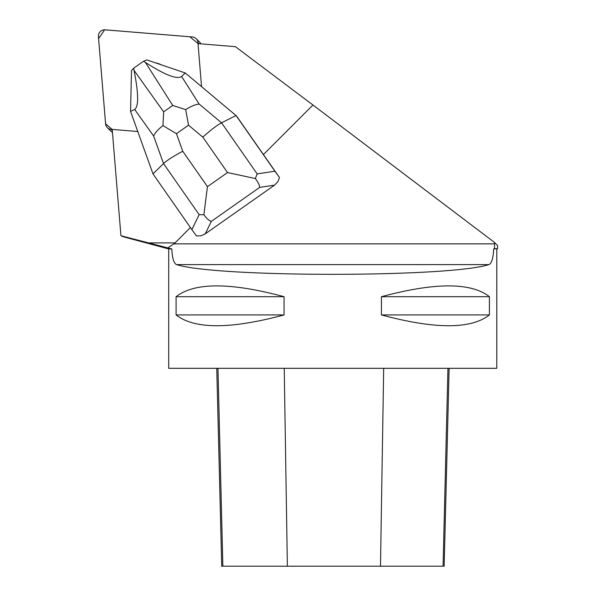 <?xml version="1.0" encoding="UTF-8"?>
<svg xmlns="http://www.w3.org/2000/svg" width="596" height="596" viewBox="0 0 596 596"><rect width="100%" height="100%" fill="white"/><g stroke="black" fill="none" stroke-linecap="round" stroke-linejoin="round"><path stroke-width="0.89" d="M112.443 132.26A6.198 6.131 135 0 1 110.789 131.083L107.347 127.641A6.198 6.131 -45 0 0 111.161 129.406L112.219 129.488L105.581 123.812L98.593 38.584L104.65 29.8L189.848 36.773L198.095 43.612L198.006 42.562A6.198 6.131 -45 0 0 192.434 36.982L105.142 29.822A6.198 6.131 -45 0 0 98.422 36.535L105.589 123.826A6.198 6.131 -45 0 0 107.347 127.641M196.248 38.747L199.682 42.182A6.198 6.131 135 0 1 200.859 43.843M203.884 214.702L199.161 214.672L163.535 163.587L153.626 136.015L134.666 109.463L130.554 111.415L152.993 173.883L163.535 163.587C167.126 160.272 173.533 156.159 182.756 151.25L207.46 186.667L203.884 214.702C206.738 218.628 209.233 220.84 211.364 221.347L205.225 233.878L274.555 185.14L259.662 187.397C259.662 185.386 258.224 182.436 255.326 178.532L227.516 172.564L202.819 137.147C210.582 130.114 216.817 125.331 221.541 122.813L257.167 173.898L274.905 171.216L279.494 177.563L263.425 154.558L312.96 105.015L494.591 242.512L494.479 248.726L497.578 248.726L493.667 248.942C493.25 258.18 491.663 263.41 488.906 264.609C449.012 277.557 216.49 277.557 176.595 264.609C173.846 263.432 172.259 258.21 171.834 248.942L168.705 248.942L123.394 236.798M171.834 248.942L167.804 247.891L173.913 243.861A199.287 20.83 0 0 0 175.068 242.907L190.429 227.553M263.425 154.558L236.508 115.959L185.252 72.965L181.594 76.474L199.124 104.032L221.541 122.813L236.046 115.497L274.905 171.216M201.545 86.606L198.021 43.612L235.413 46.682L312.96 105.015M137.773 131.515L112.212 129.414L120.936 235.748L167.804 247.891M131.18 84.319A20.674 20.45 135 0 1 131.239 81.414M155.511 62.863A20.674 20.45 135 0 1 161.367 64.852M497.578 248.726L497.578 245.574L494.591 242.512M123.394 236.776L120.936 235.748M494.479 248.726L493.667 248.942M168.705 248.942L168.705 368.306L496.796 368.306L496.796 248.942M284.061 296.696L284.061 314.926C230.436 329.327 194.445 329.327 176.096 314.926L176.096 296.696C194.445 282.295 230.436 282.295 284.061 296.696L176.096 296.696M489.405 296.696L489.405 314.926C471.056 329.327 435.073 329.327 381.44 314.926L381.44 296.696C435.073 282.295 471.056 282.295 489.405 296.696L381.44 296.696M216.75 368.306L221.719 566.2L444.162 566.2L449.131 368.306M284.061 314.926L176.096 314.926M489.405 314.926L381.44 314.926M172.743 105.432L185.676 109.627L188.53 125.182L176.446 133.683L162.946 125.607L163.647 111.825L172.743 105.432L145.379 62.394L143.591 61.224L146.772 59.898L185.252 72.965M145.379 62.394C164.891 74.969 176.967 79.663 181.594 76.474M134.666 109.463C138.808 106.49 138.592 93.453 134.04 70.365L163.647 111.825M130.554 111.415L131.493 70.633L133.601 68.242L134.04 70.365M133.601 68.242L143.591 61.224M205.225 233.878L200.927 235.83L196.442 235.941L191.852 229.594L199.161 214.672M152.993 173.883L191.852 229.594M279.494 177.563L277.848 181.75L274.555 185.14M257.167 173.898L255.326 178.532M185.676 109.627C190.757 106.379 195.235 104.516 199.124 104.032M153.626 136.015C155.169 132.677 158.275 129.213 162.946 125.607M199.153 43.702L198.006 42.562M111.161 129.406L112.301 130.546M494.591 243.861L173.913 243.861M148.389 242.907L175.068 242.907M488.906 264.609L176.595 264.609M222.859 566.2L217.965 368.306M287.369 566.2L284.232 368.306M380.486 566.2L383.682 368.306M443.059 566.2L447.954 368.306M202.819 137.147L188.53 125.182M176.446 133.683L182.756 151.25M207.46 186.667L227.516 172.564M259.662 187.397L211.364 221.347"/></g></svg>
